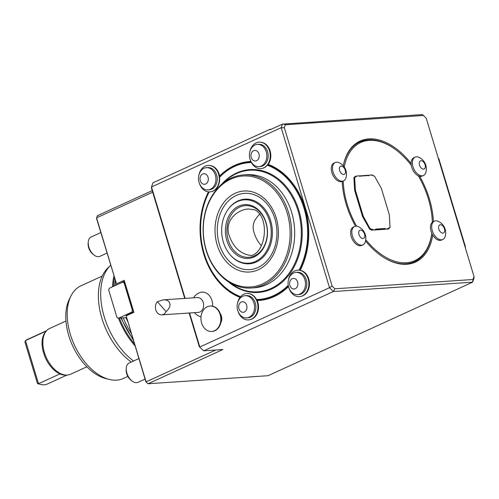 <?xml version="1.0" encoding="UTF-8"?>
<svg xmlns="http://www.w3.org/2000/svg" width="499" height="499" viewBox="0 0 499 499"><rect width="100%" height="100%" fill="white"/><g stroke="black" fill="none" stroke-linecap="round" stroke-linejoin="round"><path stroke-width="0.75" d="M260.154 213.797A30.832 24.046 -93.8 0 0 254.821 220.539A11.727 9.144 -93.8 0 0 253.592 230.85A30.832 24.046 -93.8 0 0 261.314 245.583M254.945 209.886C269.691 217.614 266.123 251.359 251.639 255.569C240.749 254.453 233.12 247.385 228.76 234.368C224.693 219.548 238.684 209.062 248.614 209.019L254.945 209.886M86.876 366.784L70.546 374.25A25.156 15.107 -114.6 0 1 66.398 375.092A25.156 15.107 -114.6 0 1 43.675 349.762A25.156 15.107 -114.6 0 1 46.276 331.074A25.156 15.107 -114.6 0 1 49.632 328.492L65.955 321.025M37.475 383.55L24.95 342.052L25.48 340.58L46.276 331.074L45.421 332.091A24.57 14.752 -114.6 0 0 42.883 350.342L44.448 355.525A24.57 14.752 65.4 0 0 59.387 373.632L59.35 374.181L38.504 383.712L37.475 383.55A23.191 13.922 -114.6 0 0 38.953 384.012L40.662 384.442A24.414 14.658 -114.6 0 1 38.504 383.712L25.48 340.58A24.414 14.658 -114.6 0 1 27.146 339.588L46.625 330.681M59.387 373.632L59.655 373.907A24.414 14.658 -114.6 0 0 64.727 375.073L66.398 375.092M66.928 375.086L47.449 383.993A24.414 14.658 -114.6 0 1 40.662 384.442M102.226 276.084L80.963 285.802A50.954 30.595 65.4 0 0 70.995 295.901L69.405 299.057A48.503 29.123 65.4 0 0 72.573 345.664A48.503 29.123 65.4 0 0 105.751 378.554L109.175 379.415A50.954 30.595 65.4 0 0 123.328 378.479L127.844 376.421M70.995 295.901A50.954 30.595 65.4 0 0 74.32 344.865A50.954 30.595 65.4 0 0 109.175 379.415M110.691 265.287A58.383 35.055 65.4 0 0 110.553 265.418L108.052 267.788A57.242 34.369 65.4 0 0 100.686 313.871A57.242 34.369 65.4 0 0 131.281 362.049M110.553 265.418A58.383 35.055 65.4 0 0 102.919 311.919A58.383 35.055 65.4 0 0 133.52 361.026M113.928 275.997A58.383 35.055 65.4 0 0 112.587 286.744M118.413 318.056A58.383 35.055 65.4 0 0 135.036 345.907M114.458 277.768A57.747 34.674 65.4 0 0 113.504 286.326M119.38 318.081A57.747 34.674 65.4 0 0 134.393 343.786M125.979 317.638A56.874 34.144 65.4 0 0 127.625 321.362M116.754 284.561A58.701 35.242 65.4 0 0 116.747 284.879M123.284 317.819A58.701 35.242 65.4 0 0 131.212 333.245M115.388 280.837A58.701 35.242 65.4 0 0 115.082 285.634M121.369 317.944A58.701 35.242 65.4 0 0 132.946 338.989M217.19 245.003A40.594 31.655 -93.8 0 0 271.475 257.877A40.594 31.655 -93.8 0 0 251.477 191.641A40.594 31.655 -93.8 0 0 217.19 245.003M287.168 213.011A55.62 43.376 -93.8 0 0 212.786 195.371A55.62 43.376 -93.8 0 0 240.187 286.139A55.62 43.376 -93.8 0 0 287.168 213.011M288.603 212.618A56.686 44.205 -93.8 0 0 243.581 174.906A56.686 44.205 -93.8 0 0 203.274 234.424A56.686 44.205 -93.8 0 0 251.172 288.017A56.686 44.205 -93.8 0 0 288.603 212.618M251.172 288.017L254.222 287.811A56.686 44.205 -93.8 0 0 291.653 212.412A56.686 44.205 -93.8 0 0 246.631 174.7L243.581 174.906M214.508 330.762A12.737 9.93 86.2 0 1 211.738 331.473A12.737 9.93 86.2 0 1 200.972 319.429A12.737 9.93 86.2 0 1 210.029 306.055A12.737 9.93 86.2 0 1 220.57 316.285A12.737 9.93 86.2 0 1 214.508 330.762M258.969 153.942A5.308 4.142 86.2 0 1 254.484 160.921A5.308 4.142 86.2 0 1 251.87 152.257A5.308 4.142 86.2 0 1 258.969 153.942M208.039 177.226A5.308 4.142 86.2 0 1 203.555 184.2A5.308 4.142 86.2 0 1 200.941 175.542A5.308 4.142 86.2 0 1 208.039 177.226M246.687 305.238A5.308 4.142 86.2 0 1 242.208 312.218A5.308 4.142 86.2 0 1 239.589 303.554A5.308 4.142 86.2 0 1 246.687 305.238M297.616 281.954A5.308 4.142 86.2 0 1 293.138 288.933A5.308 4.142 86.2 0 1 290.518 280.27A5.308 4.142 86.2 0 1 297.616 281.954M210.229 306.043A12.737 9.93 86.2 0 1 210.428 306.03A12.737 9.93 86.2 0 1 220.97 316.26A12.737 9.93 86.2 0 1 214.907 330.737A12.737 9.93 86.2 0 1 212.137 331.448A12.737 9.93 86.2 0 1 211.938 331.455M266.266 151.796A11.146 8.689 86.2 0 1 258.906 166.622A11.146 8.689 86.2 0 1 251.409 162.244A13.373 13.373 0 0 1 250.573 149.725A11.146 8.689 86.2 0 1 257.409 144.379A11.146 8.689 86.2 0 1 266.266 151.796M215.337 175.08A11.146 8.689 86.2 0 1 207.977 189.907A11.146 8.689 86.2 0 1 200.479 185.528A13.373 13.373 0 0 1 199.644 173.003A11.146 8.689 86.2 0 1 206.48 167.664A11.146 8.689 86.2 0 1 215.337 175.08M253.985 303.093A11.146 8.689 86.2 0 1 246.625 317.919A11.146 8.689 86.2 0 1 239.133 313.54A13.373 13.373 0 0 1 238.291 301.022A11.146 8.689 86.2 0 1 245.134 295.676A11.146 8.689 86.2 0 1 253.985 303.093M304.914 279.808A11.146 8.689 86.2 0 1 297.554 294.635A11.146 8.689 86.2 0 1 290.062 290.256A13.373 13.373 0 0 1 289.22 277.737A11.146 8.689 86.2 0 1 296.063 272.398A11.146 8.689 86.2 0 1 304.914 279.808M388.609 228.53L387.517 229.128L388.546 228.997A31.63 18.993 65.4 0 0 390.012 227.294L390.025 226.902A31.206 18.737 65.4 0 1 388.609 228.53L388.303 228.255A6.368 3.824 -114.6 0 1 387.561 228.792A6.368 3.824 -114.6 0 1 384.766 228.492L384.979 228.885A6.368 3.824 -114.6 0 0 387.249 228.935A6.368 3.824 -114.6 0 0 387.405 228.854M390.025 226.902L389.289 214.651L381.379 188.435L374.655 176.434A31.63 18.993 65.4 0 0 372.242 174.993L372.379 175.505A6.368 3.824 -114.6 0 0 369.584 175.205L369.272 175.342A6.368 3.824 -114.6 0 1 369.428 175.28M374.83 176.577A31.206 18.737 65.4 0 0 372.504 175.199M369.584 175.205A6.368 3.824 -114.6 0 0 368.836 175.742L368.88 175.573A6.368 3.824 -114.6 0 1 369.272 175.342M368.836 175.742L368.474 175.249L369.191 175.617M358.75 175.96L368.474 175.243M359.286 175.866L359.916 176.34A6.368 3.824 -114.6 0 0 357.116 176.041L356.81 176.178A6.368 3.824 -114.6 0 1 356.966 176.116M368.599 175.523L360.016 176.103M357.116 176.041A6.368 3.824 -114.6 0 0 356.373 176.577L356.417 176.409A6.368 3.824 -114.6 0 1 356.81 176.178M356.373 176.577L356.074 176.303A31.206 18.737 65.4 0 0 354.658 177.931L355.388 190.181L363.303 216.391L369.853 228.255L369.403 228.679L362.748 216.622L354.795 190.269L354.047 177.819L354.658 177.931M356.074 176.303L356.729 176.453M355.519 176.116A31.63 18.993 65.4 0 0 354.047 177.819L353.897 177.887A31.63 18.993 -114.6 0 1 355.363 176.184L355.881 176.047M353.897 177.887L354.639 190.344L355.388 190.181M354.639 190.344L362.592 216.697L363.303 216.391M369.853 228.255A31.206 18.737 65.4 0 0 372.173 229.634L371.824 230.12A31.63 18.993 65.4 0 1 369.403 228.679L362.592 216.697M384.766 228.492L375.841 229.091A6.368 3.824 -114.6 0 1 375.098 229.627A6.368 3.824 -114.6 0 1 372.298 229.328L372.173 229.634M374.936 229.696A6.368 3.824 -114.6 0 1 374.786 229.771A6.368 3.824 -114.6 0 1 372.516 229.721L372.298 229.328M385.284 228.922L384.779 229.253L384.667 228.729M376.078 229.309L375.591 229.871L374.562 229.64M384.779 229.253L375.591 229.871M257.409 144.379L258.738 144.292A11.146 8.689 86.2 0 1 267.589 151.708A11.146 8.689 86.2 0 1 260.228 166.535L258.906 166.622M206.48 167.664L207.809 167.577A11.146 8.689 86.2 0 1 216.66 174.987A11.146 8.689 86.2 0 1 209.299 189.813L207.977 189.907M245.134 295.676L246.456 295.589A11.146 8.689 86.2 0 1 255.307 303.005A11.146 8.689 86.2 0 1 247.953 317.832L246.625 317.919M230.17 282.871A60.928 47.511 -93.8 0 0 284.854 278.405A60.928 47.511 -93.8 0 0 298.053 210.778A60.928 47.511 -93.8 0 0 223.452 182.815M296.063 272.398L297.385 272.304A11.146 8.689 86.2 0 1 306.236 279.721A11.146 8.689 86.2 0 1 298.882 294.547L297.554 294.635M341.173 166.098A4.46 2.676 -114.6 0 1 345.489 172.236A4.46 2.676 -114.6 0 1 340.661 172.56A4.46 2.676 -114.6 0 1 341.173 166.098M360.496 230.101A4.46 2.676 -114.6 0 1 364.813 236.239A4.46 2.676 -114.6 0 1 359.991 236.563A4.46 2.676 -114.6 0 1 360.496 230.101M440.361 224.737A4.46 2.676 -114.6 0 1 444.671 230.881A4.46 2.676 -114.6 0 1 439.85 231.199A4.46 2.676 -114.6 0 1 440.361 224.737M387.517 229.128L387.024 228.804M371.212 175.124L372.117 174.956M371.824 230.12L371.668 230.195A31.63 18.993 -114.6 0 1 369.248 228.748M371.668 230.195L372.185 230.051M372.822 229.758L372.541 230.133M375.055 229.964L385.003 229.297M421.037 160.734A4.46 2.676 -114.6 0 1 425.348 166.872A4.46 2.676 -114.6 0 1 420.526 167.196A4.46 2.676 -114.6 0 1 421.037 160.734M343.237 181.018A64.964 39.003 65.4 0 0 356.617 226.197M365.748 239.651A64.964 39.003 65.4 0 0 431.803 233.233A10.086 6.057 -114.6 0 1 432.34 222.248A64.964 39.003 65.4 0 0 418.324 175.829A10.086 6.057 -114.6 0 1 411.307 165.35A64.964 39.003 65.4 0 0 396.58 150.361A64.964 39.003 65.4 0 0 344.241 167.015M396.58 150.361L396.081 149.974A65.812 39.515 65.4 0 0 359.81 141.984A65.812 39.515 65.4 0 0 343.268 165.78M384.885 258.17A65.812 39.515 65.4 0 0 414.532 261.694A65.812 39.515 65.4 0 0 431.841 233.32M221.643 184.299A61.564 48.01 86.2 0 1 286.651 187.113A61.564 48.01 86.2 0 1 292.227 270.165A61.564 48.01 86.2 0 1 228.18 281.642M248.271 293.487A13.205 10.298 86.2 0 1 248.458 293.506A13.205 10.298 86.2 0 1 256.48 299.519L256.698 299.718A68.787 53.636 -93.8 0 0 258.881 299.631L263.123 299.344A68.787 53.636 -93.8 0 0 263.965 299.281M262.094 299.412A68.999 53.805 -93.8 0 0 262.992 299.431M161.701 314.85A7.429 5.795 -93.8 0 1 155.863 310.11A7.429 5.795 -93.8 0 1 157.385 301.683L166.105 311.626A7.429 5.795 -93.8 0 1 161.701 314.85L198.334 312.393A7.429 5.795 86.2 0 0 199.949 311.975A7.429 5.795 86.2 0 0 201.615 299.506A7.429 5.795 86.2 0 0 197.342 297.566L163.292 299.849C165.811 299.718 167.695 300.336 168.961 301.702C170.989 304.664 170.034 307.97 166.105 311.626M157.385 301.683L163.292 299.849M336.557 162.175A10.086 6.057 -114.6 0 1 339.195 162.743A12.737 12.737 0 0 1 346.032 177.694A10.086 6.057 -114.6 0 1 343.618 180.844A10.086 6.057 -114.6 0 1 333.918 174.195A10.086 6.057 -114.6 0 1 335.228 162.506A10.086 6.057 -114.6 0 1 336.557 162.175M355.881 226.184A10.086 6.057 -114.6 0 1 358.519 226.752A12.737 12.737 0 0 1 365.355 241.697A10.086 6.057 -114.6 0 1 362.941 244.853A10.086 6.057 -114.6 0 1 353.242 238.198A10.086 6.057 -114.6 0 1 354.558 226.509A10.086 6.057 -114.6 0 1 355.881 226.184M435.739 220.82A10.086 6.057 -114.6 0 1 438.384 221.388A12.737 12.737 0 0 1 445.22 236.339A10.086 6.057 -114.6 0 1 442.8 239.489A10.086 6.057 -114.6 0 1 433.101 232.84A10.086 6.057 -114.6 0 1 434.417 221.151A10.086 6.057 -114.6 0 1 435.739 220.82M416.416 156.811A10.086 6.057 -114.6 0 1 419.06 157.378A12.737 12.737 0 0 1 425.89 172.33A10.086 6.057 -114.6 0 1 423.476 175.486A10.086 6.057 -114.6 0 1 413.777 168.83A10.086 6.057 -114.6 0 1 415.093 157.141A10.086 6.057 -114.6 0 1 416.416 156.811M423.476 175.486L422.248 176.047A10.086 6.057 -114.6 0 1 419.696 176.284A10.086 6.057 -114.6 0 1 418.324 175.829M411.307 165.35A10.086 6.057 -114.6 0 1 411.139 163.51A10.086 6.057 -114.6 0 1 413.864 157.703L415.093 157.141M442.8 239.489L441.578 240.05A10.086 6.057 -114.6 0 1 432.727 235.023A10.086 6.057 -114.6 0 1 431.803 233.233M432.34 222.248A10.086 6.057 -114.6 0 1 433.188 221.712L434.417 221.151M343.618 180.844L342.389 181.405A10.086 6.057 -114.6 0 1 342.189 181.493A10.086 6.057 -114.6 0 1 332.615 174.594A10.086 6.057 -114.6 0 1 333.999 163.067L335.228 162.506M396.456 263.166A65.812 39.515 65.4 0 0 414.226 261.838A65.812 39.515 65.4 0 0 414.382 261.763M359.654 142.059A65.812 39.515 65.4 0 0 359.498 142.128A65.812 39.515 65.4 0 0 346.867 154.696M249.824 151.852A13.267 10.348 86.2 0 1 260.359 142.171A13.267 10.348 86.2 0 1 270.121 153.661A13.267 10.348 86.2 0 1 263.672 167.889A13.267 10.348 86.2 0 1 262.125 168.419A13.267 10.348 86.2 0 1 250.891 161.545A13.267 10.348 86.2 0 1 250.386 160.235M251.24 162.294A68.787 53.636 -93.8 0 0 249.662 162.368A68.787 53.636 -93.8 0 0 219.647 176.995L219.56 177.239A13.205 10.298 86.2 0 1 211.564 191.616A13.205 10.298 86.2 0 1 211.376 191.66M251.353 162.506A68.575 53.474 -93.8 0 0 219.56 177.239M198.895 175.137A13.267 10.348 86.2 0 1 209.43 165.45A13.267 10.348 86.2 0 1 219.061 176.097A13.267 10.348 86.2 0 1 212.742 191.167A13.267 10.348 86.2 0 1 211.196 191.703A13.267 10.348 86.2 0 1 199.457 183.513M209.081 191.922A68.787 53.636 -93.8 0 0 240.468 296.786M209.156 191.922A68.575 53.474 -93.8 0 0 240.574 296.662M237.543 303.149A13.267 10.348 86.2 0 1 240.487 296.768A13.267 10.348 86.2 0 1 248.078 293.468A13.267 10.348 86.2 0 1 257.84 304.958A13.267 10.348 86.2 0 1 251.396 319.185A13.267 10.348 86.2 0 1 249.843 319.716A13.267 10.348 86.2 0 1 238.104 311.532M258.881 299.631A68.787 53.636 -93.8 0 0 288.272 285.634M256.48 299.519A68.575 53.474 -93.8 0 0 288.216 285.297M299.069 270.19A68.575 53.474 -93.8 0 0 267.377 165.231A13.205 10.298 86.2 0 1 262.493 168.331A13.205 10.298 86.2 0 1 262.306 168.375M267.377 165.231L267.745 165.032A13.161 10.261 86.2 0 0 268.25 164.371A13.161 10.261 86.2 0 0 270.003 150.611A13.161 10.261 86.2 0 0 261.002 142.234L260.359 142.171M299.388 270.221A68.787 53.636 -93.8 0 0 304.296 208.127A68.787 53.636 -93.8 0 0 267.632 165.044M288.472 279.864A13.267 10.348 86.2 0 1 298.689 270.159A13.267 10.348 86.2 0 1 299.007 270.184A13.267 10.348 86.2 0 1 308.769 281.673A13.267 10.348 86.2 0 1 302.325 295.901A13.267 10.348 86.2 0 1 300.772 296.437A13.267 10.348 86.2 0 1 289.033 288.247M290.287 180.32A68.999 53.805 -93.8 0 0 268.05 164.639M251.128 162.063A68.999 53.805 -93.8 0 0 250.442 162.106A68.999 53.805 -93.8 0 0 239.027 164.483M256.898 299.88A68.999 53.805 -93.8 0 0 259.692 299.787A68.999 53.805 -93.8 0 0 288.453 286.457M299.506 270.233A13.161 10.261 86.2 0 1 299.649 270.246A13.161 10.261 86.2 0 1 300.242 270.327A13.161 10.261 86.2 0 1 309.455 283.045A13.161 10.261 86.2 0 1 301.402 296.287L300.772 296.437M256.817 299.718A13.161 10.261 86.2 0 1 257.197 300.529A13.161 10.261 86.2 0 1 250.473 319.566L249.843 319.716M209.43 165.45L210.073 165.518A13.161 10.261 86.2 0 1 219.622 176.072A13.161 10.261 86.2 0 1 219.753 176.889M221.057 321.506A6.581 5.133 -93.8 0 0 221.238 316.204A6.581 5.133 -93.8 0 0 220.602 314.688M465.187 247.311L465.411 246.662L438.839 158.651L438.328 158.345M362.941 244.853L361.713 245.414A10.086 6.057 -114.6 0 1 352.013 238.759A10.086 6.057 -114.6 0 1 353.329 227.07L354.558 226.509M419.696 176.284A66.548 39.957 -114.6 0 1 433.388 221.618M432.727 235.023A66.548 39.957 -114.6 0 1 396.967 263.304A66.548 39.957 -114.6 0 1 365.536 240.973M355.531 226.222A66.548 39.957 -114.6 0 1 342.189 181.493M343.256 165.768A66.548 39.957 -114.6 0 1 347.104 154.222A66.548 39.957 -114.6 0 1 411.139 163.51M250.86 161.476A69.611 54.285 -93.8 0 0 219.622 176.072M300.242 270.327A69.611 54.285 -93.8 0 0 305.032 207.846A69.611 54.285 -93.8 0 0 290.119 180.12A69.611 54.285 -93.8 0 0 268.25 164.371M257.197 300.529A69.611 54.285 -93.8 0 0 288.491 286.601M208.451 191.878A69.611 54.285 -93.8 0 0 239.988 297.392M334.86 288.784L333.376 291.528L329.515 287.705L332.134 286.083L334.86 288.784L472.996 279.509L474.019 276.552L426.208 118.194L423.476 115.494L285.341 124.769L284.324 127.719L281.199 127.688L151.503 186.982L185.135 298.383M189.545 312.979L199.818 346.998L329.515 287.705L281.199 127.688L282.428 124.139L270.078 129.784L269.828 129.366L152.95 182.802L151.503 186.982L151.534 188.422L184.742 298.408M284.324 127.719L332.134 286.083M220.196 313.472A7.641 5.957 86.2 0 1 220.82 322.759M193.481 297.822A12.737 12.737 0 0 1 199.762 292.639A12.525 9.762 86.2 0 1 212.58 306.18M438.839 158.651L438.428 158.682M465.411 246.662L464.999 246.693M423.476 115.494L422.36 114.558L282.428 124.139M285.341 124.769L283.457 123.889M199.344 346.786L203.673 350.822L199.344 346.786L189.146 313.01M203.673 350.822L222.903 349.531L148.016 383.762L268.025 375.703L472.603 282.178L333.376 291.528L203.673 350.822M474.019 276.552L474.05 277.999L472.603 282.178L472.996 279.509M271.182 129.278L269.828 129.366M145.053 379.097L137.949 382.346A10.616 6.375 -114.6 0 1 132.098 381.055L130.938 380.163A8.664 5.202 -114.6 0 1 126.702 373.701A8.664 5.202 -114.6 0 1 126.185 369.759L126.266 368.306A10.616 6.375 -114.6 0 1 129.122 363.035L138.859 358.581M107.011 253.08L99.9 256.33A10.616 6.375 -114.6 0 1 94.049 255.039L92.895 254.153A8.664 5.202 -114.6 0 1 88.66 247.691A8.664 5.202 -114.6 0 1 88.136 243.743L88.223 242.289A10.616 6.375 -114.6 0 1 91.074 237.025L100.817 232.571M152.669 192.184L96.569 217.832L116.498 283.85L124.22 280.319L133.882 312.324L126.16 315.855L146.088 381.854L215.743 350.011M145.851 381.747L148.016 383.762L145.851 381.747L126.16 315.855M116.498 283.85L96.581 218.556L97.293 215.743L152.201 190.643M132.098 381.055A10.616 6.375 -114.6 0 1 126.902 373.133A10.616 6.375 -114.6 0 1 126.266 368.306M94.049 255.039A10.616 6.375 -114.6 0 1 88.859 247.124A10.616 6.375 -114.6 0 1 88.223 242.289M114.452 285.89L122.411 282.284L124.051 282.677L132.509 310.677L131.474 312.287L118.706 318.125L117.065 317.738L108.601 289.701L109.637 288.091L114.539 285.883M118.706 318.125L126.49 317.601M132.509 310.677L133.171 310.634L124.357 281.236L122.38 282.303M124.051 282.677L124.713 282.634M124.22 280.319L124.357 281.236M117.14 284.698L116.598 284.505M122.411 282.284L124.569 282.141M125.954 315.511L126.521 314.813L132.297 312.436M131.474 312.287L132.809 312.199M133.882 312.324L133.595 311.844L131.617 312.48M133.539 311.863L133.171 310.634M122.267 282.191L124.538 282.041M219.317 244.186A38.211 29.797 -93.8 0 0 270.421 256.305A38.211 29.797 -93.8 0 0 251.596 193.949A38.211 29.797 -93.8 0 0 219.317 244.186M230.151 254.739L230.501 255.139A32.373 25.249 -93.8 0 0 266.366 253.261A32.373 25.249 -93.8 0 0 263.279 207.316A32.373 25.249 -93.8 0 0 227.488 210.254L227.195 210.697A31.761 24.769 -93.8 0 0 223.346 242.084A31.761 24.769 -93.8 0 0 230.151 254.739A31.761 24.769 -93.8 0 0 260.728 258.07A31.761 24.769 -93.8 0 0 269.547 220.963A31.761 24.769 -93.8 0 0 227.195 210.697M228.274 240.094A25.898 20.197 -93.8 0 0 262.911 248.309A25.898 20.197 -93.8 0 0 250.149 206.043A25.898 20.197 -93.8 0 0 228.274 240.094M226.839 240.487A26.965 21.027 -93.8 0 0 262.892 249.038A26.965 21.027 -93.8 0 0 249.612 205.045A26.965 21.027 -93.8 0 0 226.839 240.487M294.691 232.827A52.439 40.893 -93.8 0 0 294.086 223.783M59.15 373.52L59.35 374.181M115.219 280.27L114.782 285.771M120.864 317.982L133.314 340.218M211.738 331.473L212.137 331.448M210.029 306.055L210.428 306.03M387.561 228.792L387.249 228.935M375.098 229.627L374.786 229.771M359.498 142.128L359.81 141.984M251.228 162.262L249.662 162.368M262.493 168.331L262.125 168.419M211.564 191.616L211.196 191.703M248.458 293.506L248.078 293.468M299.649 270.246L299.007 270.184M194.473 312.648A12.737 12.737 0 0 0 201.003 316.846"/></g></svg>
